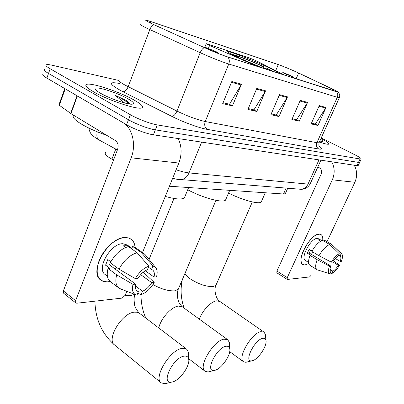 <?xml version="1.0" encoding="UTF-8"?>
<svg xmlns="http://www.w3.org/2000/svg" width="404" height="404" viewBox="0 0 404 404"><rect width="100%" height="100%" fill="white"/><g stroke="black" fill="none" stroke-linecap="round" stroke-linejoin="round"><path stroke-width="0.61" d="M284.416 75.043L256.828 61.044L249.379 57.918L207.242 43.96L206.227 43.693L209.585 45.455L257.58 66.463M278.78 73.24C278.629 72.563 274.846 70.498 267.428 67.039C252.929 60.262 230.068 51.308 227.826 51.581C226.674 51.752 230.113 53.732 238.138 57.52L263.721 68.427M113.509 160.07L109.747 157.929C105.818 155.383 104.449 153.601 105.641 152.591M285.492 193.279L285.29 193.733L283.492 194.006L169.433 186.229M43.208 73.922C41.986 74.518 43.208 75.917 46.879 78.113L126.578 124.735C133.734 128.997 146.788 133.881 153.409 134.805L356.944 165.63L358.267 165.367M118.756 80.457L52.283 65.281C49.313 64.61 47.359 64.428 46.415 64.731C45.218 65.261 46.465 66.604 50.157 68.771L130.401 114.751L128.487 119.751C135.673 123.983 148.743 128.891 155.348 129.871L358.454 162.398L359.767 162.161L358.454 162.398L155.348 129.871C148.743 128.891 135.673 123.983 128.487 119.751L48.515 73.447L128.487 119.751L126.578 124.735M44.809 69.337C43.597 69.897 44.834 71.271 48.515 73.447C44.834 71.271 43.597 69.897 44.809 69.337M93.602 91.824C108.191 100.399 138.431 110.282 141.945 107.828C143.844 106.681 141.203 104.075 134.022 100.01C119.609 91.784 90.971 82.259 86.547 84.426C84.502 85.406 86.855 87.87 93.602 91.824C108.191 100.399 138.431 110.282 141.945 107.828C143.844 106.681 141.203 104.075 134.022 100.01C119.609 91.784 90.971 82.259 86.547 84.426C84.502 85.406 86.855 87.87 93.602 91.824M319.387 142.016C324.675 143.834 327.796 144.546 328.75 144.152C329.452 143.455 326.871 141.552 320.998 138.441C326.871 141.552 329.452 143.455 328.75 144.152C327.796 144.546 324.675 143.834 319.387 142.016M151.818 23.705C147.278 21.533 145.475 20.427 146.399 20.382L150.773 21.579L278.27 64.59C284.229 66.716 291.016 69.533 298.637 73.043L332.512 89.011C336.396 90.855 338.133 91.839 337.719 91.955L227.391 56.818C221.069 54.707 213.479 51.672 204.626 47.712L151.818 23.705M151.52 23.604L204.409 47.652C213.489 51.717 221.271 54.828 227.755 56.984L336.411 91.703C338.345 92.314 338.673 92.233 337.406 91.461L298.859 73.124C291.052 69.528 284.093 66.64 277.992 64.458L150.036 21.291C143.859 19.331 144.354 20.104 151.52 23.604M130.401 114.751C137.613 118.948 150.697 123.887 157.297 124.927L361.171 159.161C361.585 158.59 359.388 157.08 354.576 154.626L321.241 137.9M326.008 107.469L317.953 125.477L311.136 123.912L319.276 105.616L326.008 107.469L325.68 108.075L318.998 106.242M265.559 90.824L256.793 111.448L247.935 109.418L256.793 88.41L265.559 90.824L265.201 91.521L256.484 89.133M241.466 84.189L232.446 105.868L222.695 103.631L231.81 81.532L241.466 84.189L241.097 84.921L231.492 82.295M307.58 102.394L299.293 121.2L291.885 119.498L300.258 100.379L307.58 102.394L307.242 103.025L299.965 101.035M287.507 96.864L278.987 116.539L270.897 114.686L279.507 94.662L287.507 96.864L287.158 97.531L279.214 95.354M278.987 116.539L275.76 114.923M271.246 113.877L276.21 115.024L287.158 97.531M299.293 121.2L296.152 119.635M292.223 118.725L296.587 119.736L307.242 103.025M232.446 105.868L229.053 104.126M223.064 102.742L229.523 104.232L241.097 84.921M256.793 111.448L253.485 109.772M248.288 108.57L253.944 109.878L265.201 91.521M317.953 125.477L314.888 123.967M311.464 123.175L315.312 124.063L325.68 108.075M73.76 115.307C71.917 116.806 74.296 119.629 80.891 123.775C87.991 128.023 96.607 131.876 106.742 135.335M130.25 104.121L126.614 100.677L114.913 95.182L124.599 102.949M100.439 93.208C109.024 98.207 126.275 104.282 131.542 104.222C135.153 104.081 133.931 102.263 127.876 98.763C116.766 92.359 94.157 85.406 95.046 88.804C95.203 89.764 97 91.228 100.439 93.208M114.913 95.182C121.649 98.404 126.396 101.328 129.154 103.964M126.614 100.677L129.795 103.384M107.701 281.835C98.298 281.649 95.213 275.22 98.44 262.549C101.49 254.066 106.626 247.177 113.842 241.895C117.933 239.092 121.755 237.648 125.316 237.552C131.199 237.729 134.456 241.011 135.088 247.399C134.805 243.753 133.512 241.052 131.214 239.284L128.533 237.961L125.316 237.552C108.53 236.567 88.027 272.407 100.884 280.129C102.737 281.487 105.01 282.058 107.701 281.835L110.105 281.436L107.701 281.835M124.447 123.488C132.941 129.825 136.103 145.687 131.169 157.823L75.604 300.682L75.841 302.995L76.816 303.217L122.129 298.101L125.174 295.279L126.78 291.314M178.22 138.562C181.825 146.334 182.032 154.495 178.846 163.039L142.501 252.586M75.841 302.995L63.63 293.218L63.367 290.905L117.574 149.465C118.72 145.586 118.013 142.637 115.453 140.622L70.968 113.61L59.337 105.282L59.004 104.681L64.771 88.577M136.193 290.047L138.385 291.673L137.128 291.057C135.476 289.724 134.981 287.416 135.638 284.128L109.58 264.963L110.64 261.63M118.978 269.14L135.345 278.629L137.976 278.406C140.648 274.084 143.789 271.19 147.389 269.71L148.834 266.196L137.143 252.717L128.427 246.581C121.235 248.622 115.196 254.02 110.302 262.782L118.978 269.14C123.922 260.307 129.977 254.833 137.143 252.717M107.393 276.195L105.242 274.589C95.965 268.968 110.661 243.168 122.861 243.723L127.225 244.976L131.886 248.253M125.578 247.506L123.215 245.834L127.417 245.703L131.699 248.723L132.613 246.445L135.512 247.692L143.874 253.545M148.419 267.211L151.53 269.418L152.964 265.923L141.309 252.54L132.613 246.445M141.309 252.54L144.178 253.757L145.561 255.161M140.698 274.659L151.737 282.633L154.217 282.406L143.228 272.205M135.345 278.629C139.107 272.19 143.602 268.049 148.834 266.196M152.964 265.923L155.53 267.403C157.297 269.498 157.626 272.649 156.52 276.846L154.045 277.058L145.253 270.761M154.217 282.406C150.636 288.577 146.278 292.663 141.142 294.662L142.551 291.234L135.37 285.936M137.708 293.324L141.142 294.662M151.53 269.418L152.591 269.973C154.278 271.352 154.762 273.715 154.045 277.058M151.737 282.633C149.162 286.82 146.102 289.688 142.551 291.234M110.837 261.772L107.802 259.55L105.57 265.201L109.827 268.347L108.05 268.463L116.69 274.856L133.007 284.376L135.638 284.128M120.978 289.087L118.887 288.042L110.373 281.644C107.242 279.078 106.469 274.685 108.05 268.463M118.887 288.042C115.797 285.502 115.064 281.108 116.69 274.856M138.385 291.673L136.971 295.127L135.527 294.673C132.613 293.057 131.77 289.623 133.007 284.376M116.7 267.468L114.716 268.741M105.57 265.201L109.58 264.963M126.896 247.006L127.417 245.703M214.994 370.276C221.574 368.892 231.411 354.394 229.709 348.627C229.225 346.672 227.912 345.91 225.76 346.339C216.413 347.864 204.783 371.938 214.039 370.448L214.994 370.276M210.565 371.332L208.025 371.978L205.07 371.261C197.758 367.165 213.357 340.582 223.932 339.173L227.76 339.749L229.31 342.385L229.477 344.996M234.87 55.712L235.754 55.252C243.981 58.171 253.263 61.953 263.59 66.604L263.469 68.327M273.872 71.675L266.281 68.029L265.236 68.912M263.59 66.604L262.373 66.211C253.162 62.07 244.88 58.691 237.527 56.08L235.754 55.252M272.392 71.2L266.281 68.029M237.527 56.08L237.906 57.413M261.009 67.357L262.373 66.211M187.734 189.728C202.157 197.723 222.776 203.278 225.523 200.132L226.078 198.829M234.956 56.005L234.714 55.161L230.426 53.697M234.714 55.161L232.154 54.611M172.513 381.957C179.952 380.336 190.395 365.463 188.653 359.04C188.087 356.616 186.451 355.677 183.744 356.207C172.872 358.035 160.595 383.835 171.296 382.174L172.513 381.957M168.145 382.967L164.968 383.77L161.277 382.876C153 378.144 169.72 350.137 181.845 348.45L184.552 348.319L186.653 349.172L188.532 352.424L188.602 356.187M215.736 51.439L205.899 47.576C205.166 47.47 205.863 47.925 207.984 48.94C213.383 51.364 216.781 52.656 218.17 52.818L215.736 51.439M165.292 196.425C175.356 199.222 181.709 199.722 184.355 197.92L185.067 196.187M252.374 360.721C258.237 359.525 267.554 345.385 265.918 340.203C265.509 338.613 264.438 337.991 262.711 338.345C254.606 339.643 243.536 362.201 251.606 360.863L252.374 360.721M247.92 361.802L245.874 362.322L243.486 361.747C236.986 358.181 251.652 332.881 260.944 331.684L264.034 332.149L265.317 334.3L265.504 336.118M290.85 75.679L282.795 72.473L285.113 73.826L293.385 77.038L290.85 75.679M228.558 193.016C241.981 199.995 258.989 204.596 261.221 202.015L261.661 201.02M304.889 265.009C302.167 265.125 300.894 263.171 301.076 259.156C301.394 251.49 309.605 238.299 316.049 235.103L319.246 234.118C321.897 234.229 323.054 236.33 322.72 240.431C322.988 237.597 322.473 235.678 321.18 234.679L319.246 234.118C310.701 233.391 295.779 260.762 302.647 264.453L304.889 265.009L308.777 263.448L304.889 265.009M331.714 161.812C334.764 167.579 334.966 173.584 332.325 179.82L287.274 277.619L287.158 279.366L287.476 279.437L309.545 276.947L311.398 274.988M354.252 165.226C357.197 170.695 357.399 176.381 354.853 182.285L327.023 241.653M287.158 279.366L276.846 272.801L276.937 271.054L321.225 173.922C322.145 171.296 321.549 169.271 319.443 167.847L317.827 166.998M330.785 271.291L330.755 271.271C329.836 270.468 329.821 268.721 330.709 266.014L309.242 253.071L310.53 250.101M319.009 255.742L331.351 262.166L332.588 262.06C334.416 259.1 336.264 257.136 338.133 256.161L339.289 253.732L329.725 244.536L322.564 240.34C318.892 241.708 315.317 245.41 311.843 251.439L319.009 255.742C322.503 249.672 326.079 245.94 329.725 244.536M305.535 260.57L305.252 260.398C300.293 257.696 311.04 237.956 317.251 238.405L318.685 238.809L321.781 240.627M320.63 241.228L318.276 239.845L320.296 239.784L321.751 240.638M340.092 256.025L338.613 255.156L340.092 256.025L341.244 253.606L331.709 244.45L324.569 240.274L324.114 241.249M324.569 240.274L331.982 244.556M331.709 244.45L341.708 253.894M331.351 262.166C333.967 257.757 336.613 254.944 339.289 253.732M341.244 253.606L341.824 254.005C342.85 255.313 342.708 257.752 341.395 261.322L340.208 261.423L335.244 258.469M332.679 261.903L338.36 265.302L339.547 265.191L333.351 260.863M339.547 265.191C337.012 269.478 334.416 272.261 331.755 273.548L332.896 271.16L330.053 269.438M330.119 273.033L331.755 273.548M340.193 256.091C341.122 256.914 341.127 258.691 340.208 261.423M338.36 265.302C336.572 268.2 334.749 270.155 332.896 271.16M312.075 251.025L309.141 249.268L307.328 253.182L310.863 255.318L310.014 255.373L317.155 259.691L329.472 266.13L330.709 266.014M310.196 265.484L309.878 265.292C308.136 263.741 308.181 260.439 310.014 255.373M330.911 271.367L329.77 273.766L317.721 269.958M317.281 269.816L316.923 269.604C315.211 268.074 315.292 264.772 317.155 259.691M329.578 273.69C328.063 272.745 328.028 270.226 329.472 266.13M313.075 252.177L311.307 254.313M307.328 253.182L309.242 253.071M319.837 240.764L320.296 239.784M319.822 141.052L322.084 141.461C323.266 141.44 322.766 140.733 320.594 139.345M209.585 45.455L208.413 48.379M115.756 149.076L111.893 159.181M286.128 188.092L283.492 194.006M153.409 134.805L157.297 124.927M46.879 78.113L50.157 68.771M356.944 165.63L359.969 159.156M176.109 169.771C181.32 171.528 185.618 172.579 189.006 172.917L201.657 142.112M178.194 179.432L181.477 179.603C184.825 178.922 187.335 176.694 189.006 172.917L308.015 184.098L318.983 159.883M298.182 189.072L301.435 189.335C304.369 188.819 306.565 187.072 308.015 184.098L310.181 183.855L310.413 183.34M99.273 140.163L98.738 139.87C96.91 138.461 96.42 135.774 97.273 131.82M150.773 21.579L150.258 22.947M336.411 91.703C337.86 93.248 338.158 95.122 337.305 97.329L228.76 64.024C220.837 61.474 211.322 57.691 200.207 52.692L146.728 28.144C141.097 25.412 138.88 23.998 140.067 23.897M119.155 79.664C117.781 80.325 119.791 82.163 125.19 85.178L176.957 111.075C187.744 116.271 197.172 119.751 205.237 121.523L316.898 142.708L319.044 142.779L319.211 142.41M154.05 24.775C152.348 25.29 150.934 26.896 149.813 29.593L128.169 86.734C126.73 90.021 124.987 91.698 122.947 91.764C108.888 84.118 107.636 81.33 119.195 83.411L119.554 83.487M319.246 146.268C322.564 148.662 322.402 149.581 318.756 149.02L207.328 129.396C204.828 127.624 204.131 125.003 205.237 121.523L228.76 64.024C229.75 61.221 229.411 58.873 227.755 56.984M339.395 97.606L337.305 97.329L316.898 142.708C315.938 145.465 316.559 147.571 318.756 149.02M207.328 129.396C199.394 128.073 183.214 122.17 171.826 116.382C173.73 116.211 175.437 114.443 176.957 111.075L200.207 52.692C201.394 49.924 202.798 48.248 204.409 47.652M171.826 116.382L122.947 91.764M332.512 89.011L331.962 90.238M298.637 73.043L296.147 78.79M278.27 64.59L275.705 70.624M178.846 163.039L131.169 157.823M77.381 95.955L70.968 113.61M63.367 290.905L75.604 300.682M70.65 113.403L77.053 95.763M65.226 88.845L59.337 105.282M178.765 288.067L178.189 289.421C177.412 291.557 177.204 294.258 177.558 297.531C178.381 300.829 178.214 302.768 182.472 306.934L178.406 306.091C171.453 306.707 160.752 318.529 158.772 327.947M215.953 200.328L178.189 289.421L174.654 290.845C168.291 291.148 161.055 289.037 152.949 284.517M134.8 294.395C134.067 296.814 133.936 299.808 134.401 303.374C134.466 306.338 136.138 309.621 139.41 313.211L137.158 312.216L134.335 312.161C121.745 313.004 105.838 339.769 114.731 345.102L161.034 382.684M134.562 294.304L130.482 295.733L125.033 295.597M216.322 284.406L215.867 285.446L213.009 286.603C206.217 286.729 198.702 284.199 190.466 279.007C187.542 276.952 185.714 275.079 184.987 273.382M263.883 332.048L219.963 301.51L216.655 300.829C211.095 301.354 202.263 310.656 199.364 319.175M354.853 182.285L332.325 179.82M276.937 271.054L287.274 277.619M287.749 188.224L285.29 193.733M227.679 51.939L227.826 51.581M206.197 43.768L204.621 47.712M117.387 149.955L96.713 138.688C91.319 134.613 90.203 134.032 88.769 128.033M358.161 165.6L361.171 159.161M172.665 178.265C177.27 179.497 178.3 179.522 181.477 179.603L301.435 189.335C305.379 189.062 308.292 187.239 310.181 183.855L320.922 160.176M146.399 20.382L146.278 20.7M338.163 92.031L339.719 94.526C339.779 96.637 339.643 97.718 339.315 97.778L319.044 142.779C318.746 144.96 318.852 146.197 319.372 146.49M95.389 89.521L95.046 88.804M155.53 267.403L145.102 254.596M135.527 294.673L119.963 288.693M141.036 294.627C140.961 302.838 142.556 310.661 145.819 318.089M229.709 348.627L229.31 342.385M182.472 306.934L227.76 339.749M225.523 200.132L229.704 190.34M188.648 358.641L205.07 371.261M214.039 370.448L208.025 371.978M94.92 301.172C95.359 319.327 101.965 333.972 114.731 345.102M188.653 359.04L188.532 352.424M139.41 313.211L186.653 349.172M184.355 197.92L188.638 187.537M218.17 52.818L218.478 53.565M173.993 198.46L149.046 259.439M144.097 271.528L143.688 272.533M171.296 382.174L164.968 383.77M182.32 279.674C180.25 289.309 180.856 298.798 184.138 308.141M265.918 340.203L265.317 334.3M261.221 202.015L265.292 192.764M293.385 77.038L293.779 78.033M229.709 351.631L243.486 361.747M252.328 201.939L215.867 285.446C213.681 289.799 216.039 299.409 219.816 301.409M251.606 360.863L245.874 362.322M308.621 262.459L305.252 260.398M316.923 269.604L309.878 265.292"/></g></svg>
